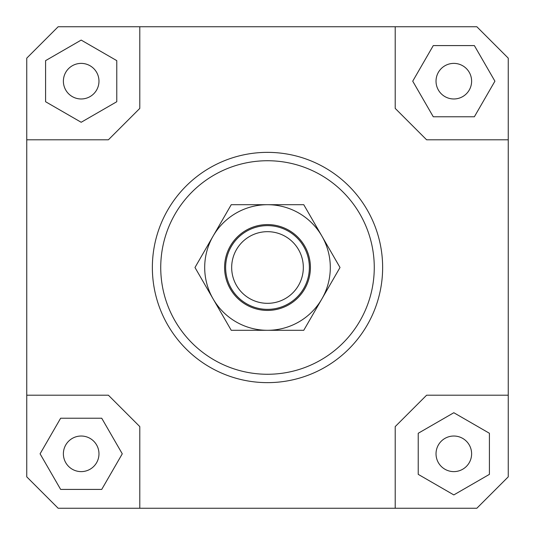 <?xml version="1.0" encoding="UTF-8"?>
<svg xmlns="http://www.w3.org/2000/svg" width="535" height="535" viewBox="0 0 535 535"><rect width="100%" height="100%" fill="white"/><g stroke="black" fill="none" stroke-linecap="round" stroke-linejoin="round"><path stroke-width="0.8" d="M309.063 272.549A41.87 41.87 0 0 0 272.549 225.937A41.87 41.87 0 0 0 225.937 262.451A41.87 41.87 0 0 0 262.451 309.063A41.87 41.87 0 0 0 309.063 272.549M303.064 271.82A35.825 35.825 0 0 1 263.18 303.064A35.825 35.825 0 0 1 231.936 263.18A35.825 35.825 0 0 1 271.82 231.936A35.825 35.825 0 0 1 303.064 271.82M98.975 453.82A17.795 17.795 0 0 1 81.18 471.616A17.795 17.795 0 0 1 63.384 453.82A17.795 17.795 0 0 1 81.18 436.025A17.795 17.795 0 0 1 98.975 453.82M453.82 436.025A17.795 17.795 0 0 1 471.616 453.82A17.795 17.795 0 0 1 453.82 471.616A17.795 17.795 0 0 1 436.025 453.82A17.795 17.795 0 0 1 453.82 436.025M436.025 81.18A17.795 17.795 0 0 1 453.82 63.384A17.795 17.795 0 0 1 471.616 81.18A17.795 17.795 0 0 1 453.82 98.975A17.795 17.795 0 0 1 436.025 81.18M81.18 98.975A17.795 17.795 0 0 1 63.384 81.18A17.795 17.795 0 0 1 81.18 63.384A17.795 17.795 0 0 1 98.975 81.18A17.795 17.795 0 0 1 81.18 98.975M382.639 267.5A115.139 115.139 0 0 1 267.5 382.639A115.139 115.139 0 0 1 152.361 267.5A115.139 115.139 0 0 0 267.5 382.639A115.139 115.139 0 0 0 382.639 267.5A115.139 115.139 0 0 0 267.5 152.361A115.139 115.139 0 0 0 152.361 267.5A115.139 115.139 0 0 1 267.5 152.361A115.139 115.139 0 0 1 382.639 267.5M160.734 267.5A106.766 106.766 0 0 1 267.5 160.734A106.766 106.766 0 0 1 374.266 267.5A106.766 106.766 0 0 1 267.5 374.266A106.766 106.766 0 0 1 160.734 267.5M26.75 395.204L108.398 395.204L139.795 426.602L139.795 508.25L58.154 508.25L26.75 476.845L26.75 58.154L58.154 26.75L476.845 26.75L508.25 58.154L508.25 476.845L476.845 508.25L395.204 508.25L395.204 426.602L426.602 395.204L508.25 395.204M395.204 26.75L395.204 108.398L426.602 139.795L508.25 139.795M26.75 139.795L108.398 139.795L139.795 108.398L139.795 26.75M45.589 60.636L45.589 101.73L81.18 122.274L116.77 101.73L116.77 60.636L81.18 40.085L45.589 60.636M474.364 45.589L433.27 45.589L412.726 81.18L433.27 116.77L474.364 116.77L494.915 81.18L474.364 45.589M489.411 474.364L489.411 433.27L453.82 412.726L418.23 433.27L418.23 474.364L453.82 494.915L489.411 474.364M395.204 508.25L139.795 508.25M60.636 489.411L101.73 489.411L122.274 453.82L101.73 418.23L60.636 418.23L40.085 453.82L60.636 489.411M213.111 236.095A62.802 62.802 0 0 0 267.5 330.302A62.802 62.802 0 0 0 321.889 236.095L340.019 267.5L303.76 330.302L231.24 330.302L194.981 267.5L231.24 204.698L267.5 204.698A62.802 62.802 0 0 0 213.111 236.095M310.414 267.5A42.914 42.914 0 0 1 267.5 310.414A42.914 42.914 0 0 1 224.586 267.5A42.914 42.914 0 0 1 267.5 224.586A42.914 42.914 0 0 1 310.414 267.5M267.5 204.698L303.76 204.698L321.889 236.095A62.802 62.802 0 0 0 267.5 204.698"/></g></svg>
